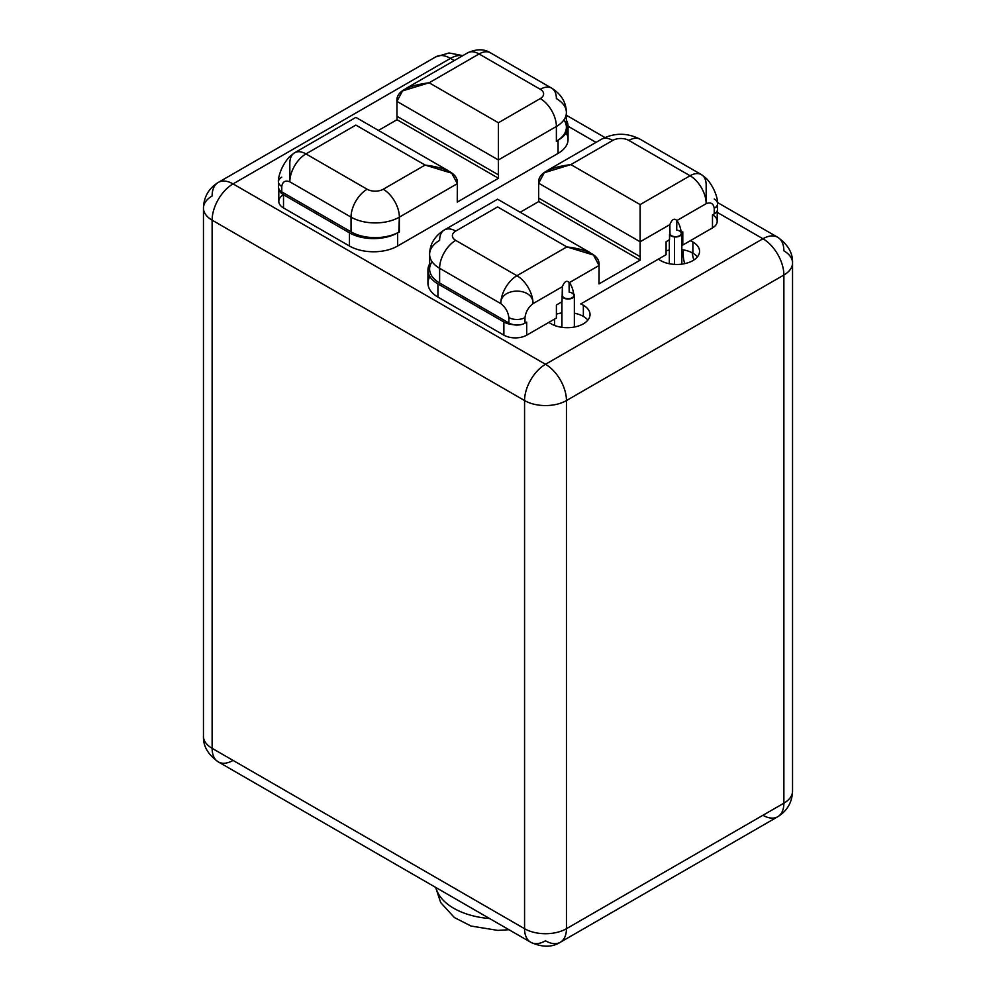 <?xml version="1.0" encoding="UTF-8"?>
<svg xmlns="http://www.w3.org/2000/svg" width="996" height="996" viewBox="0 0 996 996"><rect width="100%" height="100%" fill="white"/><g stroke="black" fill="none" stroke-linecap="round" stroke-linejoin="round"><path stroke-width="1.49" d="M212.123 748.32L524.568 928.708A29.606 17.094 120 0 0 530.706 942.266A29.606 17.094 120 0 0 545.509 940.797A29.606 17.094 -120 0 0 560.312 942.266A29.606 17.094 -120 0 0 566.45 928.708L783.877 803.187A29.606 17.094 0 0 0 792.542 791.098A29.606 17.094 180 0 1 783.877 803.187A29.606 17.094 60 0 1 777.739 816.745A29.606 17.094 -120 0 0 783.877 803.187L783.877 275.021L566.45 400.554L566.45 928.708A29.606 17.094 60 0 1 560.312 942.266C552.058 947.495 542.185 947.495 530.706 942.266A29.606 17.094 -60 0 1 524.568 928.708L524.568 400.554L212.123 220.166L212.123 748.32L524.568 928.708A29.606 17.094 0 0 0 566.45 928.708A29.606 17.094 180 0 1 524.568 928.708L524.568 400.554L212.123 220.166A29.606 17.094 -60 0 1 233.064 183.899L545.509 364.287A29.606 17.094 120 0 0 524.568 400.554A29.606 17.094 0 0 0 566.45 400.554A29.606 17.094 180 0 1 524.568 400.554A29.606 17.094 -60 0 1 545.509 364.287L762.936 238.754L717.207 212.36L762.936 238.754A29.606 17.094 60 0 1 783.877 275.021A29.606 17.094 -120 0 0 762.936 238.754A29.606 17.094 -60 0 1 777.739 237.297A29.606 17.094 120 0 0 762.936 238.754L545.509 364.287A29.606 17.094 60 0 1 566.45 400.554A29.606 17.094 -120 0 0 545.509 364.287L233.064 183.899A29.606 17.094 -120 0 0 218.261 182.43A29.606 17.094 -120 0 0 212.123 195.988A29.606 17.094 0 0 0 203.458 208.077A29.606 17.094 0 0 0 212.123 220.166A29.606 17.094 180 0 1 203.458 208.077C203.819 196.897 208.762 188.344 218.261 182.43A29.606 17.094 60 0 1 233.064 183.899A29.606 17.094 120 0 0 212.123 220.166L212.123 748.32A29.606 17.094 180 0 1 203.458 736.231A29.606 17.094 0 0 0 212.123 748.32A29.606 17.094 120 0 0 218.261 761.878A29.606 17.094 -60 0 1 212.123 748.32M596.019 142.391L568.056 126.243L596.019 142.391M454.288 60.557L450.491 58.366L233.064 183.899L450.491 58.366A29.606 17.094 -60 0 1 462.518 55.813A29.606 17.094 120 0 0 450.491 58.366A29.606 17.094 -120 0 0 435.688 56.909A29.606 17.094 60 0 1 450.491 58.366L454.288 60.557M566.089 132.891A34.076 19.671 180 0 1 558.071 153.396L397.653 246.012A34.076 19.671 180 0 1 349.459 246.012L283.511 207.94A16.135 9.325 180 0 1 283.511 194.755L283.511 207.94L349.459 246.012L349.459 232.827L283.511 194.755L283.511 207.94A16.135 9.325 180 0 1 278.793 201.354L278.793 188.331M712.626 214.8A16.135 9.325 180 0 1 712.489 227.897L690.278 240.721A22.771 13.147 180 0 1 692.88 242.016A22.771 13.147 180 0 1 692.88 260.616A22.771 13.147 180 0 1 660.672 260.616A22.771 13.147 180 0 1 658.431 259.109L580.755 303.954A22.771 13.147 180 0 1 583.357 305.249A22.771 13.147 180 0 1 583.357 323.837A22.771 13.147 180 0 1 551.149 323.837A22.771 13.147 180 0 1 548.908 322.343L526.697 335.166A16.135 9.325 180 0 1 503.876 335.154L437.929 297.082A34.076 19.671 180 0 1 429.911 276.589M777.739 237.297C788.01 244.618 792.953 253.171 792.542 262.932A29.606 17.094 180 0 1 783.877 275.021A29.606 17.094 0 0 0 792.542 262.932A29.606 17.094 0 0 0 783.877 250.843A29.606 17.094 120 0 0 777.739 237.297L717.531 202.524M762.936 815.276A29.606 17.094 -120 0 0 777.739 816.745C787.238 810.831 792.181 802.278 792.542 791.098L792.542 262.932M783.877 803.187L566.45 928.708L566.45 400.554L783.877 275.021L783.877 803.187M530.706 942.266L218.261 761.878A29.606 17.094 120 0 0 233.064 760.409M281.781 177.164A11.392 6.574 0 0 0 278.444 181.807A11.392 6.574 0 0 0 281.781 186.451L281.781 191.879A11.392 6.574 180 0 1 278.843 188.954L278.843 188.954A16.135 9.325 0 0 0 283.511 194.755A16.135 9.325 180 0 1 278.843 188.954A11.392 6.574 0 0 0 281.781 191.879L351.04 231.856L351.04 217.14A34.163 19.721 0 0 0 399.359 217.14L399.359 232.018L397.653 232.84L397.653 246.012L558.071 153.396L558.071 140.212L556.378 141.357L556.378 126.48L498.398 159.958L498.473 178.284L457.251 202.088L457.338 183.662L399.359 217.14L398.798 232.342M378.455 130.426L397.018 119.707L397.018 116.295L397.018 119.707L378.455 130.426M498.398 174.835L396.943 116.258L396.943 101.38L396.943 116.258L498.398 174.835L498.398 159.958L396.943 101.38C395.972 91.856 406.704 85.656 429.151 82.78L498.398 122.757L498.398 159.958L396.943 101.38L402.533 90.91L429.151 82.78L498.398 122.757L540.28 98.579A11.392 6.574 0 0 0 540.28 89.291L479.076 53.958L429.151 82.78L479.076 53.958A22.771 13.147 -60 0 1 490.468 52.825A22.771 13.147 120 0 0 479.076 53.958A22.771 13.147 -120 0 0 467.684 52.825A22.771 13.147 60 0 1 479.076 53.958L540.28 89.291A22.771 13.147 -60 0 1 551.66 88.158A22.771 13.147 120 0 0 540.28 89.291A11.392 6.574 0 0 1 540.28 98.579A22.771 13.147 60 0 1 556.378 126.48A34.163 19.721 0 0 0 566.388 112.536A34.163 19.721 0 0 0 556.378 98.579A22.771 13.147 120 0 0 551.66 88.158C561.271 94.184 566.189 102.314 566.388 112.536A34.163 19.721 180 0 1 556.378 126.48A22.771 13.147 -120 0 0 540.28 98.579L498.398 122.757L498.398 159.958L556.378 126.48L556.378 141.357L558.071 140.212A34.076 19.671 0 0 0 566.388 120.23A34.076 19.671 0 0 1 568.056 126.305L568.056 139.477A34.076 19.671 180 0 1 558.071 153.396L558.071 140.212A34.076 19.671 0 0 0 568.056 126.305M498.473 174.786L498.473 178.284L397.018 119.707L498.473 178.284L457.251 202.088L457.264 198.59M398.798 232.168A34.163 19.721 180 0 1 351.04 231.856A34.163 19.721 0 0 0 398.798 232.168L397.653 232.84A34.076 19.671 180 0 1 349.459 232.827L283.511 194.755M278.843 189.116A11.392 6.574 180 0 1 278.444 187.385L278.444 181.807A11.392 6.574 0 0 0 281.781 186.451C282.553 181.658 285.23 180.102 289.836 181.807C285.23 180.102 282.553 181.658 281.781 186.451L281.781 191.879L351.04 231.856L351.04 217.14L289.836 181.807A22.771 13.147 -60 0 1 305.946 153.907L367.138 189.24A22.771 13.147 120 0 0 351.04 217.14L289.836 181.807L289.836 163.207A22.771 13.147 -120 0 1 294.555 152.786A22.771 13.147 60 0 1 305.946 153.907L367.138 189.24A11.392 6.574 0 0 0 383.248 189.24L425.118 165.075L355.871 125.085L305.946 153.907A22.771 13.147 -120 0 0 294.555 152.786L355.871 117.379L447.901 170.515M457.338 198.54L457.338 183.662L399.359 217.14A22.771 13.147 -120 0 0 383.248 189.24L425.118 165.075C447.565 167.938 458.297 174.138 457.338 183.662L451.748 173.192L425.118 165.075L355.871 125.085C355.871 115.001 355.871 115.001 355.871 125.085C355.871 115.001 355.871 115.001 355.871 125.085L305.946 153.907A22.771 13.147 120 0 0 289.836 181.807M367.138 189.24A11.392 6.574 0 0 0 383.248 189.24A22.771 13.147 60 0 1 399.359 217.14A34.163 19.721 180 0 1 351.04 217.14A22.771 13.147 -60 0 1 367.138 189.24M397.653 246.012A34.076 19.671 180 0 1 349.459 246.012L349.459 232.827A34.076 19.671 0 0 0 397.653 232.827L397.653 246.012M666.1 250.855A22.771 13.147 180 0 1 669.324 250.046A22.771 13.147 180 0 0 666.1 250.855M569.114 282.266C569.065 282.229 573.136 286.711 573.783 295.426A5.69 3.287 180 0 1 568.641 298.688A5.69 3.287 180 0 1 562.503 296.061L562.354 286.686C564.458 281.333 566.786 279.988 569.351 282.652C566.786 279.988 564.458 281.333 562.354 286.686L533.034 303.618C528.428 307.229 525.739 311.873 524.979 317.562L524.979 323.14L526.697 322.144L526.697 335.166L548.908 322.343A22.771 13.147 0 0 0 551.149 323.837A22.771 13.147 0 0 0 575.974 326.688A22.771 13.147 0 0 0 590.03 314.537A22.771 13.147 0 0 0 583.357 305.249L583.357 316.404A22.771 13.147 180 0 0 574.356 313.205A22.771 13.147 180 0 1 583.357 316.404L583.357 305.249A22.771 13.147 0 0 0 580.755 303.954L658.431 259.109A22.771 13.147 0 0 0 660.672 260.616A22.771 13.147 0 0 0 685.485 263.467A22.771 13.147 0 0 0 699.553 251.316A22.771 13.147 0 0 0 692.88 242.016L692.88 253.171A22.771 13.147 180 0 0 681.849 249.647A22.771 13.147 180 0 1 692.88 253.171A22.771 13.147 180 0 1 697.399 256.893A22.771 13.147 180 0 0 692.88 253.171L692.88 242.016A22.771 13.147 0 0 0 690.278 240.721L712.489 227.897L712.489 214.887L714.219 213.891L714.219 208.301A11.392 6.574 0 0 0 717.556 203.657A11.392 6.574 0 0 0 714.219 199.013M556.403 314.138A22.771 13.147 180 0 1 561.831 312.931A22.771 13.147 180 0 0 556.403 314.138M583.357 316.404A22.771 13.147 180 0 1 587.877 320.127A22.771 13.147 180 0 0 583.357 316.404M683.58 249.921A28.473 16.434 -120 0 0 684.675 263.641A28.473 16.434 -120 0 1 683.58 249.921M693.863 260.006A28.473 16.434 60 0 1 692.22 252.81A28.473 16.434 60 0 0 693.863 260.006M435.937 887.548A62.636 36.167 0 0 0 489.571 918.524A62.636 36.167 180 0 1 435.937 887.548M682.783 245.041L690.278 240.721L682.783 245.041L682.783 232.031L682.783 245.041A17.032 9.836 180 0 0 681.849 241.63A17.032 9.836 180 0 1 682.795 244.842A17.032 9.836 180 0 1 682.783 245.041M666.087 254.69L658.431 259.109L666.087 254.69L666.1 241.667L669.524 239.687L669.847 224.623L640.129 241.779L640.204 260.118L598.982 283.91L599.057 265.496L569.463 282.578L599.057 265.496L599.057 280.374M569.052 282.192L569.189 292.202A5.69 3.287 180 0 1 573.771 295.638A5.69 3.287 180 0 1 568.467 298.7A5.69 3.287 180 0 1 562.503 296.061L562.03 296.335A6.262 3.611 0 0 0 569.426 298.949A6.262 3.611 0 0 0 574.256 294.791A6.262 3.611 0 0 0 573.708 293.82A6.262 3.611 0 0 1 574.256 294.791A6.262 3.611 0 0 1 574.356 295.426L574.356 327.037M640.204 256.619L640.204 260.118L538.749 201.541L538.736 198.117L538.749 201.541L520.186 212.248L538.749 201.541L640.204 260.118L598.982 283.91L598.982 280.411M640.129 256.657L538.662 198.079L640.129 256.657L640.129 204.591L690.054 175.757A22.771 13.147 60 0 1 706.164 203.657L676.956 220.514L706.164 203.657C710.771 201.914 713.447 203.47 714.219 208.301C713.447 203.47 710.771 201.914 706.164 203.657A22.771 13.147 -120 0 0 690.054 175.757L628.862 140.424A11.392 6.574 0 0 0 612.752 140.424L570.882 164.601L640.129 204.591L640.129 241.779L538.662 183.202C537.703 173.678 548.435 167.477 570.882 164.601L640.129 204.591L690.054 175.757L628.862 140.424A11.392 6.574 0 0 0 612.752 140.424L570.882 164.601L544.252 172.731L538.662 183.202L538.662 198.079L538.662 183.202L640.129 241.779L669.847 224.623C671.951 219.269 674.28 217.925 676.844 220.589L676.682 230.138A5.69 3.287 180 0 1 681.276 233.574A5.69 3.287 180 0 1 675.96 236.637A5.69 3.287 180 0 1 669.997 233.998L669.524 234.272A6.262 3.611 0 0 0 674.504 236.924L674.504 264.401L674.504 236.924A6.262 3.611 0 0 0 680.592 235.529A6.262 3.611 0 0 0 681.202 231.757A6.262 3.611 0 0 1 681.849 233.363A6.262 3.611 0 0 1 674.504 236.924A6.262 3.611 0 0 1 669.524 234.272L669.524 239.687M717.556 209.235A11.392 6.574 180 0 1 714.219 213.891L714.219 208.301A11.392 6.574 0 0 0 717.556 203.657L717.556 209.235M714.219 213.891A11.392 6.574 0 0 0 717.157 207.517L717.157 207.355M717.207 210.841L717.207 221.311A16.135 9.325 180 0 1 712.489 227.897M681.725 232.641L682.783 232.031M676.558 220.128L676.844 220.589C674.28 217.925 671.951 219.269 669.847 224.623L669.997 233.998A5.69 3.287 180 0 0 676.135 236.637A5.69 3.287 180 0 0 681.276 233.363C680.629 224.648 676.558 220.166 676.608 220.203M706.164 185.057L706.164 203.657L706.164 185.057A22.771 13.147 120 0 0 701.445 174.636L640.241 139.303A22.771 13.147 120 0 0 628.862 140.424A22.771 13.147 -60 0 1 640.241 139.303C627.281 132.605 614.32 132.605 601.36 139.303A22.771 13.147 60 0 1 612.752 140.424A22.771 13.147 -120 0 0 601.36 139.303L548.099 170.055M701.445 174.636A22.771 13.147 120 0 0 690.054 175.757A22.771 13.147 -60 0 1 701.445 174.636L706.326 178.409C715.95 188.842 718.153 201.702 717.556 203.657M556.403 318.01L548.908 322.343L556.403 318.01L556.403 305L562.03 301.751L562.354 286.686L533.034 303.618A22.771 13.147 -120 0 0 516.924 275.718L566.849 246.896C589.296 249.772 600.028 255.972 599.057 265.496L593.467 255.026L566.849 246.896L497.602 206.907C497.602 196.835 497.602 196.835 497.602 206.907L455.72 231.084A11.392 6.574 0 0 0 455.72 240.385L516.924 275.718L566.849 246.896L497.602 206.907L455.72 231.084A11.392 6.574 0 0 0 455.72 240.385A22.771 13.147 120 0 0 439.622 268.285L439.622 283.001A34.163 19.721 180 0 1 432.077 261.687M562.03 301.751L562.03 296.335A6.262 3.611 0 0 0 568.89 299.012A6.262 3.611 0 0 0 574.356 295.426M561.931 327.323L561.931 301.813L561.931 327.323M526.697 322.144L526.697 335.166A16.135 9.325 180 0 1 503.876 335.154L503.876 321.982A16.135 9.325 0 0 0 513.936 324.684L513.936 324.684A11.392 6.574 180 0 1 508.869 322.978L439.622 283.001L508.869 322.978L508.869 317.562A11.392 6.574 0 0 0 524.979 317.562L524.979 323.14A11.392 6.574 180 0 1 513.936 324.833A11.392 6.574 0 0 0 524.979 323.14M437.929 297.082L503.876 335.154L503.876 321.982L437.929 283.91L437.929 297.082A34.076 19.671 180 0 1 427.944 283.175L427.944 270.003A34.076 19.671 0 0 0 437.929 283.91L437.929 297.082M429.612 254.329L429.612 269.057A34.163 19.721 180 0 0 439.622 283.001L439.622 268.285A34.163 19.721 180 0 1 429.612 254.329C429.774 244.194 434.679 236.064 444.341 229.964A22.771 13.147 60 0 1 455.72 231.084A22.771 13.147 -120 0 0 444.341 229.964A22.771 13.147 -120 0 0 439.622 240.385A34.163 19.721 0 0 0 429.612 254.329A34.163 19.721 0 0 0 439.622 268.285L500.814 303.618C500.092 287.184 533.52 286.748 533.034 303.618C533.52 286.748 500.092 287.184 500.814 303.618A22.771 13.147 -60 0 1 516.924 275.718A22.771 13.147 120 0 0 500.814 303.618L439.622 268.285A22.771 13.147 -60 0 1 455.72 240.385L516.924 275.718A22.771 13.147 60 0 1 533.034 303.618C528.428 307.229 525.739 311.873 524.979 317.562A11.392 6.574 0 0 1 508.869 317.562C508.109 311.835 505.42 307.191 500.814 303.618C505.42 307.191 508.109 311.835 508.869 317.562L508.869 322.978A11.392 6.574 180 0 0 513.936 324.684A16.135 9.325 0 0 1 503.876 321.982L437.929 283.91A34.076 19.671 0 0 1 429.612 263.928A34.076 19.671 0 0 0 427.944 270.003M497.602 206.907C497.602 196.835 497.602 196.835 497.602 206.907M563.923 119.894A34.163 19.721 180 0 1 556.926 140.872A34.163 19.721 180 0 0 566.388 127.251L566.388 112.536M604.921 137.51L566.388 115.275M777.739 816.745L560.312 942.266M218.261 182.43L435.688 56.909L449.034 52.975L462.829 55.627M203.458 208.077L203.458 736.231C203.047 746.004 207.99 754.557 218.261 761.878M294.555 152.786L289.674 156.559C279.926 167.241 277.884 179.803 278.444 181.807M551.66 88.158L490.468 52.825C484.118 48.804 476.524 48.804 467.684 52.825L406.368 88.221M435.65 887.386L440.68 902.538L454.35 917.528L471.083 926.056L497.888 930.401L508.968 929.716M682.795 244.842L682.795 231.831M669.324 239.799L669.324 263.741M681.849 264.127L681.849 233.363M444.341 229.964L497.602 199.212L589.632 252.337M561.831 301.863L561.831 327.31M554.56 319.081L554.56 325.455"/></g></svg>
